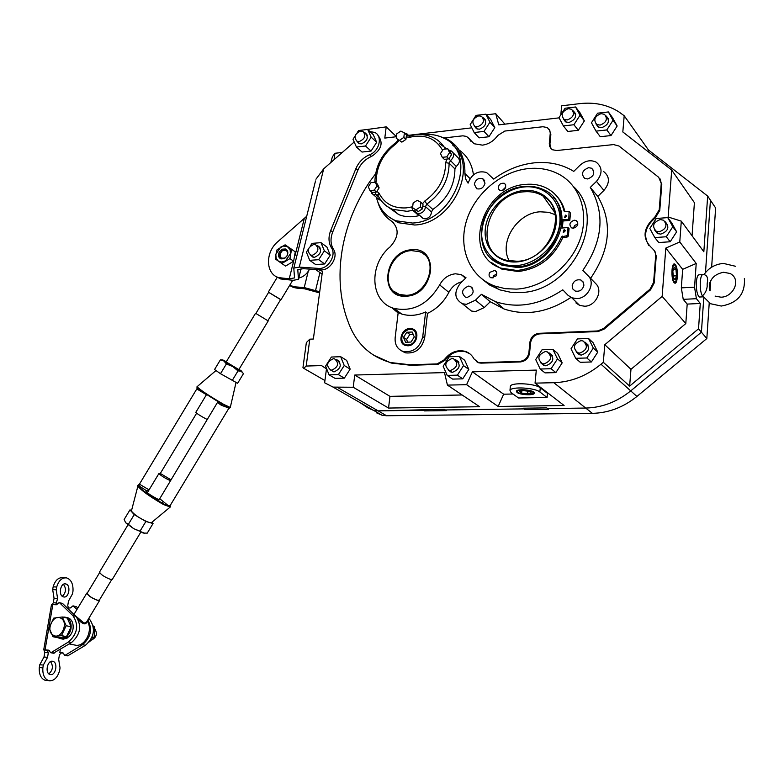 <?xml version="1.0" encoding="UTF-8"?>
<svg xmlns="http://www.w3.org/2000/svg" width="784" height="784" viewBox="0 0 784 784"><rect width="100%" height="100%" fill="white"/><g stroke="black" fill="none" stroke-linecap="round" stroke-linejoin="round"><path stroke-width="1.18" d="M380.848 200.214L377.682 198.362M453.221 152.88L457.121 156.82C460.394 159.544 460.12 162.739 456.278 166.414L454.936 168.923L449.124 163.18C448.948 179.752 441.529 193.383 426.859 204.065L432.846 209.475L431.465 211.984C431.092 215.796 429.054 218.089 425.359 218.873L423.203 218.56L421.214 216.805M376.408 197.274C379.103 208.564 385.581 216.384 395.861 220.755L412.384 223.048C454.887 221.803 479.563 152.919 443.303 137.906C437.158 134.926 430.396 133.839 422.997 134.662L422.762 134.691M388.413 216.56L398.164 222.705L414.658 225.008C452.113 223.901 479.298 166.62 452.74 145.118M446.772 148.901L439.422 143.609M388.374 207.162L398.752 214.62C404.916 217.06 411.629 217.413 418.911 215.688L412.835 210.357L407.033 211.327L392.549 209.318C386.973 207.025 382.631 203.321 379.515 198.205M432.846 209.475C447.419 198.901 454.779 185.387 454.936 168.923M448.84 158.858L451.574 154.595L449.761 150.832L447.752 148.793L443.215 149.293L440.49 153.546L442.284 157.329L444.312 159.338L448.84 158.858L446.821 156.839L449.555 152.566L451.574 154.595M449.555 152.566L447.752 148.793M442.284 157.329L446.821 156.839M412.57 207.672L418.284 211.533L422.449 208.858L423.007 204.173L420.91 202.292L417.294 200.302L413.129 202.997L412.57 207.672L418.284 211.533M416.177 209.681L420.351 206.986L422.449 208.858M420.351 206.986L420.91 202.292M370.969 182.652L368.304 186.817L369.96 190.571L372.145 192.443L376.467 192.021L379.133 187.856L377.467 184.122L375.291 182.221L370.969 182.652M369.96 190.571L374.282 190.149L376.467 192.021M374.282 190.149L376.957 185.965L379.133 187.856M376.957 185.965L375.291 182.221M404.387 132.878L400.879 131.065L396.831 133.77L396.263 138.288L401.869 142.139L405.926 139.444L406.484 134.917L404.387 132.878L403.829 137.416L405.926 139.444M396.263 138.288L401.869 142.139M399.762 140.12L403.829 137.416M406.269 295.313C428.593 295.225 439.716 257.965 419.43 251.693L411.62 250.615C389.089 251.145 378.535 288.688 399.458 294.451L406.269 295.313M516.293 265.58C537.265 264.433 558.002 244.236 559.835 222.872C561.981 201.478 544.988 184.808 524.251 186.935C503.544 188.758 483.963 208.319 481.856 229.026C479.445 249.743 495.282 267.04 516.293 265.58M524.672 186.465C531.523 185.857 537.834 186.945 543.596 189.718C578.004 203.909 556.405 266.266 516.558 266.756L501.192 264.482C464.363 252.027 483.904 188.356 524.672 186.465M516.666 261.934C497.585 263.297 483.15 247.597 485.325 228.752C487.227 209.916 505.063 192.109 523.888 190.492C542.744 188.581 558.13 203.752 556.17 223.156C554.494 242.54 535.707 260.866 516.666 261.934M524.133 191.806C487.05 193.452 471.684 252.487 506.719 260.298L517.107 261.278C549.829 260.798 569.625 210.808 543.116 196.127C537.55 192.648 531.219 191.208 524.133 191.806M509.247 260.866C498.585 242.374 517.087 212.885 540.078 211.798L548.643 212.317L555.18 214.659M553.259 197.117C575.819 218.452 551.103 267.021 517.352 267.501L501.995 265.227L491.989 258.916M562.971 220.98L562.422 227.987L562.971 220.98M498.585 189.081C498.154 184.857 500.045 182.937 504.259 183.299L505.592 184.612C506.033 188.826 504.151 190.757 499.947 190.414L498.585 189.081M502.142 190.63L505.827 186.994M496.056 275.909L491.068 277.899C488.932 276.732 488.51 274.88 489.784 272.362L494.792 270.382C496.909 271.558 497.33 273.4 496.056 275.909M492.94 278.046L493.685 275.811L496.801 273.685M574.221 220.196L576.093 220.52C578.994 223.744 578.122 226.311 573.476 228.213L571.644 227.899C568.704 224.694 569.566 222.117 574.221 220.196M573.3 228.222L574.77 225.38L577.896 224.018M573.77 186.847C608.433 218.501 571.105 292.363 520.174 292.51L510.57 292.246L499.996 289.913L489.745 285.092L482.15 279.133M516.382 289.12L505.17 288.659L494.675 286.023C470.047 276.977 458.15 248.871 466.255 221.568C474.202 194.246 500.878 171.284 528.524 168.57C539.333 167.541 549.251 169.315 558.277 173.881C579.993 184.955 589.607 213.121 579.895 239.914C570.321 266.727 542.871 287.748 516.382 289.12M565.411 215.13L566.009 215.237L565.176 217.697L564.578 217.599L565.411 215.13M565.029 217.697L566.587 216.257M564.039 229.781L564.627 229.879L563.804 232.358L563.226 232.26L564.039 229.781M563.657 232.358L565.225 230.878M561.609 236.778L562.647 237.875L567.43 236.925L568.371 235.994L569.057 228.663L568.028 227.556L567.342 234.896L566.401 235.827L561.609 236.778C552.416 256.78 537.559 268.02 517.048 270.5L500.711 268.089C461.11 254.79 481.984 186.455 525.741 184.387C533.14 183.721 539.96 184.897 546.174 187.915C555.493 192.697 561.442 200.4 564.029 211.014L564.794 211.553L569.086 211.298L568.792 219.314L569.811 220.441L570.487 213.15L569.429 211.68M562.647 237.875C553.465 257.838 538.637 269.049 518.155 271.519L501.829 269.108L490.96 262.268M568.028 227.556L561.168 228.085M561.942 219.863L568.792 219.314M556.64 196.029C560.668 200.341 563.431 205.516 564.911 211.543M561.932 221.068L569.811 220.441M331.848 370.117C338.443 366.971 339.354 363.217 334.582 358.856L333.337 358.719C326.742 361.894 325.85 365.648 330.672 369.989L331.848 370.117M450.604 370.45C457.65 367.284 458.601 363.374 453.475 358.719L451.917 358.523C444.871 361.728 443.94 365.648 449.124 370.273L450.604 370.45M477.534 126.773C483.659 124.117 484.992 120.628 481.533 116.306L478.75 115.826C472.615 118.511 471.302 122.01 474.81 126.312L477.534 126.773M567.253 119.962C573.584 117.365 575.025 113.807 571.575 109.29L568.322 108.653C561.971 111.289 560.56 114.846 564.068 119.344L567.253 119.962M544.145 363.874C551.505 360.738 552.524 356.72 547.212 351.83L545.311 351.565C537.932 354.75 536.942 358.768 542.332 363.629L544.145 363.874M579.827 353.065C587.255 349.968 588.333 345.94 583.041 340.962L580.924 340.648C573.476 343.794 572.438 347.831 577.808 352.771L579.827 353.065M600.074 125.107C606.512 122.529 607.992 118.943 604.503 114.337L601.093 113.641C594.644 116.257 593.194 119.864 596.742 124.44L600.074 125.107M654.64 229.996L657.394 233.465L660.765 234.122C668.321 231.231 669.81 227.115 665.244 221.784M672.799 226.733L667.743 217.609L656.267 218.501L649.818 228.448L654.787 237.581L666.292 236.758L672.799 226.733L676.641 231.819L671.614 222.744L667.743 217.609M654.787 237.581L658.756 242.55L670.193 241.756L676.641 231.819M666.292 236.758L670.193 241.756M563.363 118.825L565.509 121.853L568.9 122.5C575.672 119.736 577.22 115.934 573.525 111.103L573.084 110.867M580.033 115.228L575.574 106.987L565.068 108.241L558.992 117.669L563.382 125.92L573.917 124.734L580.033 115.228L584.374 120.883L579.935 112.68L575.574 106.987M563.382 125.92L567.832 131.477L578.298 130.311L584.374 120.883M573.917 124.734L578.298 130.311M595.918 123.803L598.094 126.959L601.651 127.674C608.541 124.93 610.119 121.089 606.385 116.159L606.032 115.963M597.614 113.19L591.459 122.755L596.016 131.134L606.806 129.948L613.019 120.315L608.384 111.945L597.614 113.19M596.016 131.134L600.27 136.71L611.001 135.563L617.165 126.008L612.549 117.678L608.384 111.945M606.806 129.948L611.001 135.563M613.019 120.315L617.165 126.008M474.349 126.038L476.466 128.723L479.387 129.223C485.933 126.391 487.354 122.657 483.65 118.031L483.032 117.757M470.204 124.519L474.153 132.525L484.022 131.398L489.922 122.206L485.904 114.199L476.055 115.385L470.204 124.519M474.153 132.525L479.122 137.847L488.942 136.749L494.792 127.625L490.784 119.658L485.904 114.199M484.022 131.398L488.942 136.749M489.922 122.206L494.792 127.625M448.046 369.823L451.035 372.106L452.603 372.292C460.139 368.921 461.159 364.746 455.671 359.768L455.22 359.66M447.184 375.409L457.386 375.144L463.53 365.618L459.434 356.426L449.261 356.769L443.156 366.226L447.184 375.409L452.574 379.093L462.717 378.848L468.812 369.401L464.726 360.268L459.434 356.426M457.386 375.144L462.717 378.848M463.53 365.618L468.812 369.401M330.172 369.832L334.092 371.881C341.138 368.529 342.108 364.521 337.012 359.856L336.238 359.729M329.064 374.86L338.394 374.605L344.235 365.501L340.707 356.72L331.397 357.034L325.605 366.079L329.064 374.86L335.082 378.388L344.362 378.143L350.164 369.117L346.646 360.385L340.707 356.72M338.394 374.605L344.362 378.143M344.235 365.501L350.164 369.117M576.093 351.81L579.386 354.74L581.532 355.044C589.48 351.751 590.617 347.439 584.962 342.118L584.923 342.108M575.691 358.317L586.844 357.974L593.302 348.027L588.549 338.492L577.426 338.913L571.026 348.792L575.691 358.317L580.278 362.306L591.361 361.983L597.771 352.114L593.037 342.637L588.549 338.492M586.844 357.974L591.361 361.983M593.302 348.027L597.771 352.114M540.764 362.835L544.008 365.55L545.938 365.805C553.798 362.463 554.896 358.17 549.212 352.937L549.055 352.888M540.205 369.029L551.103 368.725L557.483 358.886L552.906 349.409L542.038 349.791L535.717 359.562L540.205 369.029L545.027 372.89L555.866 372.606L562.187 362.845L557.64 353.427L552.906 349.409M551.103 368.725L555.866 372.606M557.483 358.886L562.187 362.845M672.211 270.529C672.231 278.996 673.446 282.71 675.857 281.662L677.141 276.576L675.788 266.266C674.073 263.649 672.888 265.07 672.211 270.529M673.858 264.13L674.465 264.649M675.22 279.898L676.504 275.801L675.984 269.48L674.162 267.217L672.858 271.313L673.387 277.683L675.22 279.898M673.25 275.988L676.504 275.801M673.397 269.637L675.984 269.48M407.964 344.96C417.313 344.97 419.224 328.545 409.807 329.349C400.526 329.378 398.566 345.666 407.964 344.96M403.956 344.764C399.252 337.434 401.369 332.112 410.287 328.81L414.344 329.888M411.002 342.049L414.295 336.924L412.178 332.024L406.778 332.249L403.495 337.365L405.593 342.265L411.002 342.049M413.148 334.278L409.846 334.415L406.573 339.501L407.719 342.177M406.573 339.501L403.495 337.365M409.846 334.415L406.778 332.249M528.426 394.548L533.238 393.568C533.688 391.539 530.023 390.334 522.271 389.971C519.008 390.089 517.303 390.608 517.146 391.549C518.293 393.352 522.046 394.352 528.426 394.548M517.166 391.686L516.47 390.991M531.395 393.019L529.122 391.324L523.065 390.569L519.331 391.51L521.625 393.205L527.632 393.96L531.395 393.019M527.906 391.167L527.632 393.96M521.85 390.873L521.625 393.205M723.191 263.444C715.037 264.237 708.638 267.971 703.983 274.635C707.168 275.243 708.246 278.095 707.237 283.22L707.188 283.72M707.158 284.2L707.188 286.366C706.717 290.335 705.139 293.481 702.464 295.813L702.787 296.411M702.533 274.616L699.348 274.792C697.819 274.586 696.829 277.017 696.368 282.083C696.163 290.09 697.172 295.078 699.406 297.038L700.112 296.999M376.487 412.805L382.043 415.246L386.571 415.745L592.371 413.344C608.551 412.972 623.407 407.337 636.931 396.449L706.835 338.541L709.226 302.977M710.039 290.864L710.196 288.551M710.275 287.385L710.735 280.633M711.637 267.197L715.625 207.976L710.431 200.214L705.482 272.597L710.431 200.214L707.668 196.078L648.486 150.028L624.191 115.748L622.819 131.957L671.702 170.05L668.154 217.021L681.296 221.147L679.777 241.962L665.802 248.097L682.668 269.324L696.212 263.473L679.777 241.962M703.748 298.018L701.415 332.191L630.728 390.883C617.057 401.918 602.053 407.641 585.707 408.052L547.634 408.572L548.565 409.258L524.849 409.571L523.967 408.19L523.898 408.885L445.332 409.954L446.37 410.61L424.34 410.904L423.35 409.581L423.272 410.257L378.113 410.865L373.547 410.365L367.961 407.915L360.287 402.751M706.835 338.541L701.415 332.191L630.728 390.883C617.057 401.918 602.053 407.641 585.707 408.052L553.837 382.7C570.919 382.122 586.638 375.957 601.014 364.217L603.308 362.286L604.797 344.725L662.157 296.381L665.802 248.097M524.986 408.18L524.849 409.571M424.487 409.562L424.34 410.904M516.97 392.431C519.949 394.911 533.502 395.665 534.355 393.382L533.806 392.108C530.905 389.599 517.185 388.835 516.382 391.128L516.97 392.431M674.024 282.563L674.71 283.102C677.876 284.68 678.444 267.961 675.347 264.59L674.622 264.022C671.457 262.405 670.908 279.32 674.024 282.563M409.905 328.535C401.036 328.476 397.223 343.549 405.632 345.509L407.866 345.783C416.706 345.901 420.606 330.877 412.286 328.829L409.905 328.535M468.42 137.925L474.085 143.737L482.405 145.138C488.618 144.266 493.734 141.051 497.781 135.475L504.808 131.055L542.92 126.734L547.252 127.547L549.839 130.595L550.27 133.221L549.3 143.374L549.927 144.119L550.858 134.534L550.231 133.78M467.244 297.391C473.82 294.49 474.879 290.815 470.41 286.366L468.469 286.091C461.884 289.022 460.855 292.706 465.373 297.136L467.244 297.391M474.3 184.171L476.643 188.719C480.857 189.64 483.65 187.788 485.012 183.152L482.699 178.634C478.475 177.674 475.672 179.526 474.3 184.171M583.913 285.18L583.257 282.064L580.944 280.035C576.367 279.114 573.437 281.054 572.153 285.846L572.82 288.992L575.172 291.021C579.729 291.893 582.639 289.953 583.913 285.18M588.647 167.678C582.198 170.314 580.875 173.891 584.688 178.409L587.628 178.958C594.066 176.361 595.409 172.794 591.655 168.246L588.647 167.678M406.171 296.176C377.986 298.704 384.023 250.664 411.718 249.773C440.098 246.411 434.493 295.666 406.171 296.176M393.852 291.276L399.83 294.784L406.651 295.646C426.878 295.588 439.55 263.189 423.144 253.673M466.372 306.946L471.458 311.042L475.476 311.591L484.355 307.514L490.245 301.742L504.181 309.043C526.152 316.217 548.339 312.375 570.762 297.528M377.878 202.252C380.309 210.465 384.934 216.825 391.775 221.323C399.36 228.546 398.85 237.023 390.246 246.735C368.274 264.718 370.117 301.869 393.931 308.377C412.747 312.287 427.986 304.466 439.657 284.925C443.283 278.281 448.536 274.567 455.435 273.792L461.237 274.606L466.01 277.752L460.316 283.377C453.73 292.177 454.436 298.978 462.433 303.771L466.48 304.319L475.467 300.174L481.425 294.323L495.478 301.664C517.665 308.867 540.098 304.917 562.785 289.825L567.969 295.245L571.81 297.812L576.838 298.586C588.02 298.537 595.781 282.779 588.108 275.752L582.855 270.372C602.876 241.002 605.356 213.356 590.283 187.435L597.8 196.431L603.915 190.443C610.05 182.848 609.903 176.498 603.474 171.402M575.887 302.898L579.699 305.437L584.678 306.221C595.732 306.201 603.386 290.658 595.791 283.69L588.186 275.831M603.915 190.443L596.477 181.359C602.69 173.656 602.553 167.227 596.065 162.092C590.568 159.583 585.178 160.671 579.886 165.346L573.77 171.382L570.468 169.462C559.551 163.778 547.536 161.563 534.414 162.827C519.851 164.434 506.278 169.863 493.714 179.105L486.531 172.509C477.985 170.255 471.831 173.803 468.077 183.162L465.569 178.791L464.902 173.489C465.255 157.163 459.101 145.569 446.439 138.699L437.58 135.72M659.285 231.76C666.361 229.046 667.762 225.194 663.48 220.206L660.226 219.569C653.131 222.333 651.769 226.194 656.13 231.153L659.285 231.76M306.181 366.059L303.731 368.313L302.957 367.637L306.358 342.588L309.807 339.178L306.181 366.059L321.528 365.579L326.467 368.882L324.635 382.788L333.082 387.11L353.221 387.247L354.76 375.036L444.489 372.596L447.429 385.111L466.607 384.679L472.399 371.832L536.305 370.087L535.051 383.131L553.837 382.7M351.898 397.929L357.063 400.898M303.731 368.313L324.939 380.544M330.779 162.582L332.406 156.78L334.944 153.272L334.072 159.681M342.304 152.449L334.944 153.272M547.095 397.488L539.862 391.99C534.953 387.678 511.315 386.365 509.972 390.295L511.001 392.549L518.498 397.988L547.095 397.488L547.477 393.362L540.264 387.815C535.354 383.474 511.736 382.18 510.384 386.14L510.286 387.09M547.477 393.362L548.33 393.352M513.03 394.019L503.651 394.195L472.399 371.832M503.651 394.195L498.154 406.465L564.108 405.504L535.051 383.131M687.196 304.094L685.804 323.567L630.973 369.313L629.63 386.1L698.524 328.819L700.279 303.467L687.196 304.094L683.227 299.351L681.325 287.875L682.668 269.324M685.804 323.567L662.157 296.381M425.614 311.973C417.313 315.648 409.346 316.334 401.702 314.012L398.174 312.62L395.156 337.708C394.685 344.764 397.439 349.37 403.397 351.526C413.472 352.604 419.93 347.616 422.762 336.581L425.614 311.973L427.486 313.384C436.815 308.935 443.94 301.928 448.869 292.344C451.829 286.748 456.2 283.21 461.982 281.73M391.539 307.495L398.135 312.963M375.546 173.852L369.774 181.633C339.051 226.909 330.995 284.563 350.909 328.574C358.876 345.842 372.037 357.161 390.393 362.531L409.934 364.756L437.109 363.923L444.214 359.797L444.959 360.317C450.712 352.839 457.65 350.017 465.765 351.84L469.851 353.809M478.064 362.316L481.062 363.129L478.779 362.835L473.928 358.847C471.978 355.074 469.008 352.565 465.039 351.31C456.925 349.478 449.977 352.31 444.214 359.797M480.357 362.6L519.704 361.404C524.819 360.718 527.877 357.769 528.906 352.526L529.906 342.216C530.915 337.002 533.982 334.033 539.118 333.318L597.506 330.966L603.445 328.574L650.005 289.178L653.621 282.397L655.708 255.368L654.973 251.38L652.337 248.459C641.91 238.797 642.723 228.36 654.777 217.158L659.226 209.779L661.255 183.427L658.707 177.321L618.988 146.02L613.558 144.589L556.689 150.528L552.426 149.744L551.162 148.803L549.545 146.128L549.3 143.374M468.94 138.709L466.627 136.445L462.874 135.818L444.675 137.876M401.202 350.644L405.328 352.829C415.383 353.907 421.821 348.939 424.654 337.924L427.486 313.384M473.438 174.822C472.007 163.983 467.215 155.702 459.081 149.969M590.607 278.33C610.334 249.381 612.735 222.078 597.8 196.431M409.934 364.756L410.698 365.266L437.864 364.442L437.109 363.923M653.621 282.397L654.17 283.034L656.247 256.035L655.708 255.368M318.48 269.706L322.469 271.274L313.355 339.031L309.807 339.178M560.795 114.866L561.667 105.811L579.729 103.635C594.35 101.979 607.365 104.703 618.762 111.798L624.191 115.748M559.1 117.865L498.771 124.862L495.753 113.719L486.472 114.836M408.444 135.328L471.841 127.831M396.459 136.72L384.797 138.072L386.208 126.871L367.578 129.438M539.118 333.318L539.784 333.876L598.114 331.544L597.506 330.966M539.784 333.876C534.649 334.601 531.581 337.561 530.582 342.775L529.906 342.216M528.906 352.526L529.572 353.074L530.582 342.775M529.572 353.074C528.553 358.308 525.496 361.257 520.38 361.934L519.704 361.404M481.062 363.129L520.38 361.934M478.779 362.835L476.339 361.532M444.959 360.317L437.864 364.442M410.698 365.266L391.177 363.041L373.694 355.211M471.164 141.639L469.626 139.434M549.163 129.301L550.858 134.534M549.927 144.119L551.064 148.715M660.236 179.036L661.255 183.427M659.226 209.779L659.765 210.494L661.794 184.162M659.765 210.494L655.316 217.864L654.777 217.158M648.78 245.431C643.007 235.592 645.193 226.409 655.316 217.864M654.366 250.351L656.247 256.035M654.17 283.034L650.563 289.815L650.005 289.178M603.445 328.574L604.043 329.162L650.563 289.815M604.043 329.162L598.114 331.544M490.245 301.742L481.425 294.323M681.296 221.147L703.836 251.752L707.668 196.078M648.348 151.851L648.486 150.028M692.056 235.749L694.408 202.684L671.702 170.05M462.139 394.979L389.962 396.351L388.55 408.052L479.641 406.729L447.429 385.111M386.571 415.745L378.113 410.865L444.283 409.287L445.332 409.954L523.898 408.885L522.938 408.209L546.713 407.876L547.634 408.572L585.707 408.052L592.371 413.344M498.154 406.465L466.607 384.679M388.55 408.052L353.221 387.247M396.469 136.671L386.208 126.871M504.925 124.146L495.753 113.719M703.758 297.9L701.415 332.191L698.524 328.819M629.63 386.1L603.308 362.286M337.806 387.6L378.113 410.865L373.547 410.365L367.961 407.915M389.962 396.351L354.76 375.036M630.973 369.313L604.797 344.725M322.097 274.077L315.599 269.51M596.477 181.359L590.283 187.435M696.212 263.473L694.555 287.169L696.408 298.694L700.279 303.467M681.325 287.875L694.555 287.169M683.227 299.351L696.408 298.694M356.896 141.198L358.954 143.541L361.316 143.884C367.578 140.973 368.872 137.327 365.207 132.947L364.364 132.663M355.093 136.024L353.006 139.287L356.436 147.039L365.52 146L371.165 137.171L367.676 129.429L358.611 130.516L357.288 132.574M356.436 147.039L362.041 152.057L371.087 151.047L376.683 142.276L373.204 134.574L367.676 129.429M371.165 137.171L376.683 142.276M365.52 146L371.087 151.047M310.493 255.006L312.816 257.093L314.56 257.299C321.107 254.192 322.234 250.4 317.951 245.931L317.099 245.735M308.406 249.038L306.407 252.174L309.709 260.337L318.696 259.69L324.36 250.821L320.999 242.658L312.032 243.363L310.268 246.117M309.709 260.337L315.687 264.58L324.635 263.953L330.26 255.153L326.908 247.029L320.999 242.658M324.36 250.821L330.26 255.153M318.696 259.69L324.635 263.953M359.229 141.571C365.089 138.846 366.295 135.436 362.865 131.34L360.611 131.016C354.75 133.77 353.545 137.18 357.024 141.257L359.229 141.571M312.336 255.28C318.451 252.36 319.509 248.812 315.511 244.637L313.816 244.432C307.691 247.372 306.652 250.919 310.699 255.074L312.336 255.28M63.426 584.325C66.464 588.529 66.101 592.518 62.348 596.31M65.768 583.953L65.778 583.953C71.256 585.021 68.972 598.506 63.573 596.908L63.514 596.898C58.016 595.801 60.397 582.257 65.768 583.953L64.68 583.894M60.348 649.397L59.819 652.543L61.309 652.827L59.427 654.836L58.673 659.334L60.045 667.948L59.574 670.741C57.526 677.572 54.116 680.914 49.333 680.777L48.588 680.61C44.433 678.856 42.522 674.622 42.846 667.899L39.278 667.566C38.955 674.269 40.876 678.503 45.041 680.247L45.776 680.424M50.548 661.657C53.449 666.047 52.891 670.114 48.882 673.868M52.636 661.294L52.949 661.363C58.271 662.568 55.733 675.788 50.382 674.573L50.019 674.495C44.678 673.26 47.324 659.981 52.636 661.294M48.843 650.201L50.656 652.7L51.234 652.533L68.522 641.949C77.587 633.746 79.057 624.985 72.932 615.675L59.682 602.886L59.084 602.622L56.448 604.758L51.479 604.591M87.837 619.958C92.669 629.258 90.885 637.51 82.487 644.713L65.356 655.14L64.709 655.306L62.975 652.837M64.641 577.818L63.239 577.739C58.594 577.161 55.223 580.189 53.145 586.824L52.675 589.578L54.057 598.28L53.302 602.729L52.283 604.493M49.323 650.524L43.933 649.916L44.776 652.474L44.002 657.012L39.768 664.734L39.278 667.566M47.295 650.21L48.324 652.798L47.55 657.335L44.002 657.012M43.933 649.916L45.07 649.848L52.832 604.523M54.057 598.28L57.595 598.515L55.831 604.719M57.595 598.515L56.213 589.793L52.675 589.578M53.145 586.824L56.683 587.03L56.213 589.793M56.683 587.03C58.761 580.385 62.112 577.357 66.758 577.935C71.207 579.66 73.284 584.031 73 591.048L72.54 593.762L68.502 601.083L67.757 605.503L68.345 607.825M63.445 653.16L60.701 652.896M39.768 664.734L43.326 665.067L42.846 667.899M43.326 665.067L47.55 657.335M67.326 608.051L70.384 607.963L72.99 605.856L77.008 609.393M48.667 650.171L45.07 649.848M59.819 652.543L62.808 652.807M88.719 618.488L89.699 619.419C95.805 628.601 94.384 637.225 85.436 645.291L67.689 655.865M73.324 605.924L76.518 606.787L77.822 608.041M53.4 653.209L71.54 642.547C80.585 634.364 82.046 625.632 75.921 616.351L62.691 603.582L59.682 602.886M62.896 617.126L64.141 617.047C67.11 617.243 69.237 618.939 70.521 622.124C72.069 627.68 70.756 632.531 66.591 636.667L68.61 637.078C72.775 632.943 74.088 628.111 72.54 622.565C71.285 619.448 69.208 617.753 66.317 617.488M65.121 636.804L65.337 637.568L61.201 638.784L57.653 637.657M61.054 638.774L63.23 639.185L67.365 637.98L65.337 637.568M67.365 637.98L67.012 636.755M93.169 625.906L94.737 627.102L94.149 637.627L89.327 641.831M92.061 637.196L94.149 637.627M93.335 626.798L94.737 627.102M53.145 635.138C45.168 630.679 53.459 613.166 61.083 618.341C69.149 622.731 60.78 640.44 53.145 635.138M53.753 618.125L62.269 616.988L67.228 618.076L71.128 626.788L66.473 636.637L57.947 637.715L52.94 636.716L49.108 627.955L53.753 618.125M91.797 639.94C96.51 637.323 97.549 633.668 94.923 628.993M66.473 636.637L61.485 635.628L52.94 636.716M71.128 626.788L66.17 625.73L61.485 635.628M62.269 616.988L66.17 625.73M99.568 571.967L99.509 572.075C100.832 574.623 104.497 577.053 110.485 579.386L112.367 579.298L140.748 532.228M170.589 480.729L170.099 480.553C164.317 477.858 160.612 475.476 158.985 473.418L160.7 473.683L171.098 479.886M87.24 593.165L87.171 593.272C88.376 595.781 91.836 598.104 97.559 600.23L99.372 600.083L111.74 579.582M74.872 615.332L84.084 623.162L86.583 622.035L99.646 600.377M99.617 599.672L99.715 600.27L97.794 600.436C91.757 598.182 88.102 595.732 86.838 593.086L87.485 592.763M86.975 621.379C86.103 625.142 83.222 624.603 78.341 619.781M73.324 644.752L76.332 645.34C85.858 646.036 93.335 629.258 87.151 621.095M206.447 394.715L197.529 389.374L197.225 388.305M197.49 387.796L139.425 484.179L149.068 489.863M131.457 510.835L131.389 511.09C134.152 514.392 138.307 517.401 143.835 520.125C147.186 521.928 149.744 522.761 151.488 522.614L170.265 507.013L170.167 505.543M137.592 485.414L137.563 485.688C140.561 489.941 149.166 496.213 163.376 504.504L170.265 507.013M236.033 382.504L230.28 407.445L223.763 404.417C208.475 395.479 199.597 389.57 197.117 386.679L215.982 370.538M159.74 498.712L168.501 505.807L170.265 505.376L228.644 408.631L227.752 407.621L221.313 405.259L217.697 402.623M197.529 389.374L197.646 387.953M148.646 490.363L146.49 490.706L138.131 485.325L140.14 484.59M169.971 505.719L170.344 506.062L169.05 506.67L161.827 503.024C148.421 495.086 140.522 489.187 138.131 485.325L139.327 485.159M221.607 403.74L221.686 403.789C208.319 395.773 200.136 390.314 197.147 387.414M217.991 401.584L159.701 498.771L159.064 499.408L157.829 499.163C150.851 495.566 146.873 492.803 145.873 490.872L146.49 490.706M170.344 506.062L170.148 505.562M170.363 506.493L169.971 505.778M221.686 403.789L229.849 407.896M221.735 403.819L221.313 405.259M163.121 501.731L161.827 503.024C158.407 500.751 157.074 499.467 157.829 499.163M220.49 373.713L237.64 383.278L243.471 373.615L241.286 371.371L232.74 366.54L226.38 363.952L220.49 373.713L214.551 369.529L220.392 359.836L222.509 359.944M239.002 369.352L241.942 371.351L238.013 370.891L232.74 366.54L223.91 361.003L226.38 363.952M226.184 361.973L238.865 369.578M220.392 359.836L223.91 361.003L222.901 359.974L226.321 361.747M232.133 380.642L238.013 370.891M131.594 510.364L129.948 509.884L134.231 514.608L145.883 521.478L153.047 523.516L151.89 522.262M145.883 521.478L140.022 531.189L143.119 533.051L147.245 533.14L153.047 523.516M134.231 514.608L128.38 524.329L133.672 528.651L140.022 531.189M129.948 509.884L124.137 519.527L125.714 522.801L128.38 524.329M125.714 522.801L133.672 528.651L144.609 533.287M238.767 369.734L268.206 320.93L255.555 313.257L226.086 362.13M195.814 412.335L195.794 412.374C197.607 414.138 201.331 416.48 206.986 419.401L207.456 419.616M267.883 320.725L280.633 299.576L279.408 298.733L268.657 292.275L255.888 313.463M268.638 292.324L280.613 299.615M298.763 278.085C303.457 276.909 307.063 273.92 309.582 269.098M319.568 292.873L304.31 288.728L297.087 288.179L295.117 286.866L304.231 287.561L319.715 291.785M295.117 286.866L289.639 285.396M289.59 285.484L293.5 287.473L297.087 288.179M280.633 258.789C278.879 256.329 279.251 253.732 281.779 250.968L286.768 249.841M285.298 257.897C279.888 258.985 278.692 256.77 281.711 251.243C285.621 249.087 287.581 250.194 287.581 254.545M370.009 131.594L374.654 132.418C382.964 135.789 379.495 151.253 369.597 154.732C363.315 157.447 358.758 162.053 355.916 168.58L330.711 230.486C328.231 236.984 328.476 242.746 331.436 247.773C336.816 255.251 327.888 269.549 318.559 268.402L299.282 267.109L323.704 168.805L354.201 141.982M365.217 132.957L366.883 134.495M315.501 180.977L293.794 268.108L294.539 277.899L289.237 278.82L278.663 277.614C265.453 273.969 265.08 252.056 277.859 241.629L306.72 216.237M315.932 179.232L323.704 168.805M293.794 268.108L299.282 267.109M276.252 276.576L280.692 278.967L293.118 280.309L298.439 279.398L297.793 269.667L303.3 268.677L320.597 269.853C329.917 270.99 338.825 256.731 333.445 249.263L331.436 247.773M369.597 154.732L371.498 156.447C365.236 159.142 360.679 163.748 357.857 170.255L332.71 232.015C330.24 238.493 330.485 244.245 333.445 249.263M371.498 156.447C381.739 149.685 383.758 142.453 377.545 134.76M279.614 251.488L282.348 249.185L285.435 248.989C288.12 250.478 288.541 252.948 286.689 256.388L283.984 258.691L280.907 258.896C278.193 257.417 277.771 254.947 279.614 251.488M277.075 249.733L275.831 254.771L276.164 258.171L278.281 261.062L281.711 262.042L285.533 260.847L290.413 253.702L290.158 249.675L287.13 246.313L282.936 246.107L280.77 247.058L275.919 254.163L275.419 259.043L281.819 263.522L289.913 258.622L291.56 249.243L285.121 244.824L277.075 249.733M295.274 251.87L291.56 249.243L295.274 251.87L293.637 261.209L285.572 266.08L281.819 263.522L285.572 266.08M293.637 261.209L289.913 258.612L293.637 261.209M406.249 136.867L409.503 137.298C424.507 133.888 435.522 138.19 442.539 150.185M404.505 132.996L406.69 133.623L409.16 136.034L406.465 135.064M431.465 211.984L425.467 206.594C425.075 210.435 423.027 212.748 419.313 213.542L417.137 213.228L415.108 211.425M415.04 209.74L414.991 211.239M398.752 214.62L392.549 209.318C385.836 206.417 380.926 201.664 377.839 195.059L379.035 193.187C384.415 203.654 393.46 208.554 406.171 207.897L411.61 206.976L412.835 210.357L414.873 211.014M378.897 197.147L376.046 194.706L378.064 195.539M374.909 192.178L376.046 194.706L373.204 194.54L371.361 192.952M409.503 137.298L410.061 135.877C418.568 133.652 426.398 134.26 433.552 137.719C438.638 140.228 442.578 144.001 445.381 149.058M379.035 193.187L376.888 191.374M412.668 206.839L411.61 206.976M446.89 159.064L445.655 162.709C445.479 178.252 438.521 191.041 424.761 201.067L422.498 203.722M397.968 139.915L396.4 142.267L396.665 143.335L398.929 140.591M396.665 143.335C383.415 153.194 376.604 165.679 376.242 180.79L375.899 182.75M449.291 150.352L451.339 150.979C454.632 153.723 454.348 156.937 450.486 160.642L456.278 166.414M377.271 194.775L377.947 195.294L377.271 194.775M374.899 182.006L376.242 180.79M422.792 206.006L425.467 206.594L426.859 204.065L424.761 201.067M445.655 162.709L449.124 163.18L450.486 160.642L448.977 158.652M568.371 235.994L567.342 234.896M564.48 211.513L564.029 211.014M566.401 235.827L567.43 236.925M563.529 237.209L562.491 236.111M569.468 212.013L570.487 213.15M702.729 296.44C700.847 293.686 700.034 288.826 700.288 281.868C700.739 276.791 701.729 274.361 703.238 274.567L704.003 274.645M709.687 289.982L709.863 282.622M636.931 396.449L601.014 364.217M391.775 221.323L393.921 223.126M439.657 284.925L448.869 292.344M464.902 173.489L470.047 178.615M484.355 307.514L475.467 300.174M422.762 336.581L424.654 337.924M539.862 391.99L540.264 387.815M43.884 649.897L47.197 650.191M48.324 652.798L44.776 652.474M53.302 602.729L56.83 602.965M72.932 615.675L75.921 616.351M68.522 641.949L71.54 642.547M51.234 652.533L54.292 653.092M68.335 655.698L65.356 655.14M82.487 644.713L85.436 645.291M89.699 619.419L88.347 619.115M73.588 606.11L76.518 606.787M315.619 290.207L319.95 272.567M308.21 271.44L304.231 287.561M320.597 269.853L318.559 268.402M282.279 278.32L284.318 279.672M330.711 230.486L332.71 232.015M355.916 168.58L357.857 170.255M289.237 278.82L293.618 261.229M295.049 255.515L304.251 218.599M301.105 268.628L298.557 278.888L301.115 268.628M297.665 270.215L297.812 269.637M409.454 136.014L408.405 135.299M423.203 218.56L414.863 211.072M379.495 199.91L373.204 194.54L370.567 191.09M395.861 220.755L398.164 222.705M374.87 182.26L374.899 181.721C375.301 165.767 382.465 152.615 396.381 142.276M399.958 294.823L399.458 294.451M501.995 265.227L501.192 264.482M554.523 214.336L555.258 215.13M554.68 212.337L543.116 196.127M505.66 184.759L504.259 183.299M577.72 222.333L576.093 220.52M498.565 289.404L494.675 286.023M496.419 271.842L494.792 270.382M566.528 215.806L566.009 215.237M565.156 230.437L564.627 229.879M500.711 268.089L501.829 269.108M336.62 360.101L339.786 362.032M330.672 369.989L333.857 371.881M456.004 360.532L458.875 362.58M449.124 370.273L452.025 372.282M483.277 118.237L485.806 121.04M474.81 126.312L477.358 129.076M573.427 111.691L575.701 114.621M564.068 119.344L566.371 122.245M542.332 363.629L544.949 365.756M577.808 352.771L580.297 354.966M606.414 116.943L608.59 119.903M596.742 124.44L598.947 127.371M573.525 111.103L575.505 113.67M606.385 116.159L608.433 118.952M483.65 118.031L485.521 120.099M455.671 359.768L458.385 361.708M337.012 359.856L339.188 361.189M584.962 342.118L588.196 345.068M549.212 352.937L552.348 355.564M675.622 281.926L675.093 282.554M533.238 393.568L534.149 392.872M517.146 391.549L516.578 390.883M702.464 295.813L710.549 303.731L721.28 306.044C737.675 303.143 745.368 293.931 744.369 278.428M721.006 297.195L715.096 296.097M721.28 297.175C733.275 296.95 741.821 279.555 730.129 273.498L723.514 272.264C713.597 274.341 708.912 279.996 709.451 289.237M735.48 266.266L723.456 263.424M709.902 290.55L710.235 288.159M702.974 296.852L699.406 297.038M710.265 287.699L709.981 282.309M382.043 415.246L333.082 387.11M534.404 392.823L534.355 393.382M472.683 288.277L470.41 286.366M583.561 282.691L580.944 280.035M471.458 311.042L462.433 303.771M579.699 305.437L571.81 297.812M461.237 274.606L465.529 278.232M656.13 231.153L658.237 233.828M393.931 308.377L401.702 314.012M495.478 301.664L504.181 309.043M593.743 170.824L591.655 168.246M484.62 180.585L482.699 178.634M390.393 362.531L391.177 363.041M465.765 351.84L465.039 351.31M403.397 351.526L405.328 352.829M673.966 264.061L674.622 264.022M509.972 390.295L510.384 386.14M317.951 245.931L319.803 247.293M364.433 132.78L367.265 135.397M357.024 141.257L359.876 143.835M317.236 245.911L320.303 248.156M310.699 255.074L313.786 257.299M52.949 661.363L51.832 661.255M59.417 602.7L62.093 603.317M51.489 604.542L43.728 649.809M48.588 680.61L45.041 680.247M50.656 652.7L53.714 653.268M67.767 655.865L64.788 655.316M63.23 639.185L61.201 638.784M99.509 572.075L127.978 524.849M147.353 492.715L158.985 473.418M87.171 593.272L99.617 572.643M73.951 614.45L86.838 593.086M69.247 643.948L76.332 645.34M131.389 511.09L138.19 484.953M196.627 413.207L160.259 473.526M139.425 484.179L138.405 484.924M221.235 403.525L199.832 389.707C194.501 385.385 197.98 387.747 197.098 386.688M230.28 407.582L228.673 408.572M206.633 394.401L195.794 412.374M277.35 277.115L268.324 292.079M292.726 280.28L280.966 299.772M293.5 287.473L291.521 286.16M280.692 278.967L278.663 277.614M286.493 249.724L285.435 248.989"/></g></svg>
